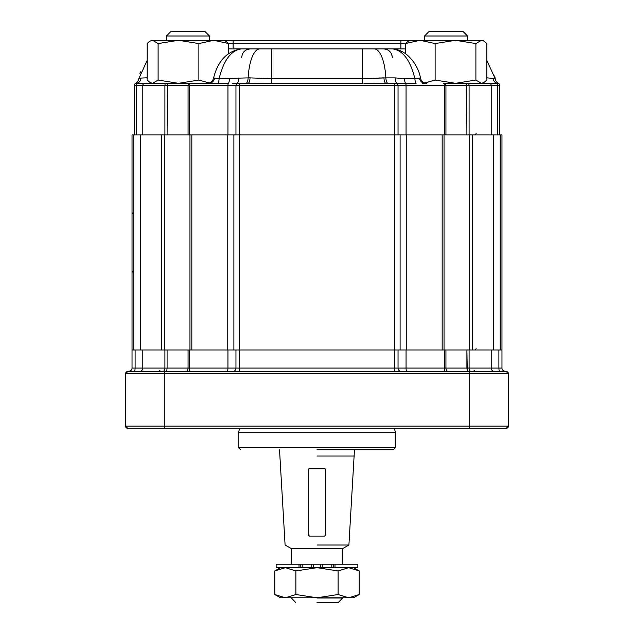 <?xml version="1.0" encoding="UTF-8"?>
<svg xmlns="http://www.w3.org/2000/svg" width="634" height="634" viewBox="0 0 634 634"><rect width="100%" height="100%" fill="white"/><g stroke="black" fill="none" stroke-linecap="round" stroke-linejoin="round"><path stroke-width="0.95" d="M486.825 60.46L495.202 78.687A6.451 6.451 0 0 0 498.649 83.553L497.666 83.316A2.148 2.148 0 0 1 499.814 85.471L499.814 134.939L239.272 134.939L239.272 371.524L239.272 368.085L227.947 368.085A3.439 1.181 90 0 1 226.766 371.524A3.439 1.181 90 0 0 227.947 368.085L189.661 368.085L189.661 350.016L189.661 368.085A3.439 1.181 90 0 1 188.48 371.524L188.48 371.524A3.439 1.181 90 0 0 189.661 368.085L167.091 368.085L166.71 371.524L167.091 368.085L164.903 368.085L164.903 350.016L164.903 368.085A3.439 2.132 90 0 1 162.78 371.524A3.439 2.132 90 0 0 164.903 368.085L135.105 368.085A3.439 0.983 90 0 1 134.123 371.524A3.439 0.983 90 0 0 135.105 368.085L132.03 368.085A3.439 3.439 0 0 1 131.412 370.05A3.439 3.439 0 0 0 132.03 368.085L142.793 368.085L142.793 350.016L142.793 368.085A3.439 3.439 90 0 1 139.353 371.524A3.439 3.439 90 0 0 142.793 368.085L188.06 368.085L188.06 350.016L188.06 368.085A3.439 2.457 90 0 1 185.611 371.524L185.611 371.524A3.439 2.457 90 0 0 188.06 368.085L235.959 368.085L235.959 350.016L235.959 368.085A3.439 3.313 90 0 1 232.646 371.524L232.646 371.524A3.439 3.313 90 0 0 235.959 368.085L406.053 368.085L406.053 350.016L406.053 368.085A3.439 1.181 90 0 0 407.234 371.524A3.439 1.181 90 0 1 406.053 368.085L466.909 368.085L466.909 350.016L467.29 371.524L466.909 368.085L498.895 368.085L498.895 350.016L498.895 368.085A3.439 0.983 90 0 0 499.877 371.524A3.439 0.983 90 0 1 498.895 368.085L501.969 368.085A3.439 3.439 0 0 0 502.588 370.05L505.013 371.524L506.265 371.524A2.148 2.148 0 0 1 508.42 373.672A2.148 2.148 0 0 0 506.265 371.524A2.148 2.148 0 0 1 508.42 373.672L506.265 371.524L127.735 371.524L469.707 371.524L469.707 373.672L164.293 373.672L164.293 428.299L164.293 426.151L469.707 426.151L469.707 428.299L127.735 428.299L134.186 428.299L127.735 428.299L125.58 426.151L125.58 373.672L164.293 373.672L164.293 426.151L469.707 426.151L469.707 428.299L506.265 428.299L499.814 428.299L506.265 428.299L508.42 426.151L469.707 426.151L469.707 371.524L506.265 371.524A2.148 2.148 0 0 1 508.42 373.672L508.42 426.151A2.148 2.148 0 0 1 506.265 428.299L508.42 426.151A2.148 2.148 0 0 1 506.265 428.299L127.735 428.299A2.148 2.148 0 0 1 125.58 426.151L125.58 373.672A2.148 2.148 0 0 1 127.735 371.524L125.58 373.672A2.148 2.148 0 0 1 127.735 371.524L128.987 371.524L131.412 370.05L128.987 371.524L127.735 371.524L125.58 373.672L508.42 373.672L508.42 426.151L469.707 426.151L469.707 373.672L508.42 373.672L506.265 371.524L505.013 371.524L502.588 370.05A3.439 3.439 0 0 1 501.969 368.085L501.969 350.016L132.03 350.016L132.03 368.085L132.03 134.939L132.03 350.016L501.969 350.016L501.969 134.939L469.699 134.939L469.699 350.016L469.699 134.939L189.962 134.939L189.962 350.016L189.962 134.939L132.03 134.939L133.758 134.939L133.758 350.016L133.758 134.939L140.645 134.939L140.645 350.016L140.645 134.939L161.638 134.939L161.638 350.016L161.638 134.939L191.833 134.939L191.833 350.016L191.833 134.939L227.21 134.939L227.21 350.016L227.21 134.939L233.891 134.939L233.891 350.016L233.891 134.939L239.272 134.939L134.186 134.939L134.186 85.471A2.148 2.148 0 0 1 135.708 83.411A2.148 2.148 0 0 0 134.186 85.471A2.148 2.148 0 0 1 136.334 83.316L135.351 83.553A6.451 6.451 0 0 0 138.798 78.687L147.175 60.46M504.997 371.524L503.713 371.128L504.997 371.524M317 449.807L393.349 449.807L317 449.807M395.505 432.602L238.495 432.602L238.495 447.659L395.505 447.659L393.349 449.807L395.505 447.659L238.495 447.659L240.651 449.807L238.495 447.659L238.495 432.602L395.505 432.602L395.505 447.659L395.505 432.602L394.348 428.299L395.505 432.602M359.216 594.518L348.668 597.783L338.112 594.518L338.112 570.941L348.668 567.676L359.216 570.941L359.216 594.518L348.668 597.783L317 597.783L338.112 594.518L338.112 570.941L348.668 567.676L359.216 570.941L359.216 594.518L353.566 597.783L348.668 597.783L338.112 594.518L317 597.783L280.434 597.783L274.784 594.518L285.332 597.783L280.434 597.783L274.784 594.518L274.784 570.941L285.332 567.676L295.888 570.941L295.888 594.518L285.332 597.783L274.784 594.518L274.784 570.941L285.332 567.676L295.888 570.941L317 567.676L338.112 570.941L317 567.676L295.888 570.941L295.888 594.518L317 597.783L285.332 597.783L295.888 594.518L317 597.783L353.566 597.783L359.216 594.518M325.607 469.176L324.529 468.486L309.471 468.486L308.393 469.176L308.393 534.993L309.471 536.095L324.529 536.095L325.607 534.993L325.607 469.58L324.529 468.486L309.471 468.486L308.393 469.58L308.393 534.993L309.471 536.095L324.529 536.095L325.607 534.993L325.607 469.176M317 456.044L354.469 456.044L317 456.044M317 545.01L348.906 545.01L354.469 449.807L348.906 545.01L317 545.01M308.829 469.136L308.393 469.176L308.829 469.136M342.812 548.529L291.188 548.529L285.094 545.01L279.531 449.807L285.094 545.01L291.188 548.529L291.188 564.228L291.188 548.529L342.812 548.529L348.906 545.01L342.812 548.529L342.812 564.228L342.812 548.529M317 597.997L342.812 597.997L317 597.997M317 602.3L338.508 602.3L342.812 597.783L338.508 602.3L317 602.3M334.982 564.228L276.139 564.228L299.018 564.228L299.018 567.676L276.139 567.676L276.139 564.228L276.139 567.676L300.223 567.676L299.018 567.676L299.018 564.228L300.223 564.228L300.223 567.676L302.18 567.676L300.223 567.676L300.223 564.228L302.18 564.228L302.18 567.676L311.746 567.676L302.18 567.676L302.18 564.228L311.746 564.228L311.746 567.676L313.513 567.676L311.746 567.676L311.746 564.228L313.513 564.228L313.513 567.676L320.479 567.676L313.513 567.676L313.513 564.228L320.479 564.228L320.479 567.676L322.238 567.676L320.479 567.676L320.479 564.228L322.238 564.228L322.238 567.676L331.82 567.676L322.238 567.676L322.238 564.228L331.82 564.228L331.82 567.676L333.777 567.676L331.82 567.676L331.82 564.228L333.777 564.228L333.777 567.676L334.982 567.676L333.777 567.676L333.777 564.228L334.982 564.228L334.982 567.676L357.861 567.676L334.982 567.676L334.982 564.228L357.861 564.228L334.982 564.228M205.162 31.7L170.744 31.7L166.449 36.003L209.458 36.003L205.162 31.7L209.458 36.003L209.458 40.307L209.458 36.003M486.825 77.808L495.202 78.687L494.702 75.874M147.175 77.808L141.057 78.061L147.175 77.808M140.455 71.856L139.868 73.655M241.427 48.905L259.758 48.905A34.41 11.777 90 0 0 248.132 77.887L219.095 78.687C223.667 60.214 231.109 50.284 241.427 48.905C227.21 51.085 217.938 60.753 213.603 77.911L219.095 78.687A6.451 2.211 -90 0 1 217.914 83.553L136.334 83.316A6.451 4.803 90 0 0 141.057 78.061L138.798 78.687M247.197 49.492L250.319 48.905L228.731 48.905M420.397 77.911L414.905 78.687C410.341 60.214 402.891 50.292 392.573 48.905C399.634 49.444 405.752 52.725 410.943 58.764C413.233 60.872 419.383 69.795 420.397 77.911C421.206 81.263 423.33 83.062 426.761 83.316M405.269 48.905L383.673 48.905C388.904 49.42 391.764 52.281 392.28 57.512L392.28 57.361M398.041 134.939L398.041 85.471A2.148 2.068 -90 0 0 395.973 83.316L397.233 83.316A6.451 2.211 -90 0 1 395.053 77.887L404.476 78.687A6.451 2.211 -90 0 0 405.657 83.553L363.908 83.553M259.758 48.905L392.573 48.905M492.943 78.061A6.451 4.803 -90 0 0 497.666 83.316L496.438 83.316A2.148 0.919 90 0 1 497.357 85.471L499.814 85.471A2.148 2.148 0 0 0 498.308 83.419A2.148 2.148 0 0 1 499.814 85.471M136.643 134.939L136.643 85.471L134.186 85.471A2.148 2.148 0 0 1 136.334 83.316L208.99 83.316A6.451 5.69 -90 0 0 214.585 78.03M435.122 80.05L435.122 43.572L455.513 40.307L475.896 43.572L475.896 80.05L455.513 83.316L476.427 83.316L455.513 83.316L435.122 80.05L424.74 82.991M366.809 83.537L385.963 83.316A6.451 2.029 -90 0 1 383.958 77.887L381.811 77.911M380.503 77.95L376.445 78.14M373.275 78.315L370.343 78.473M419.415 78.03A6.451 5.69 -90 0 0 425.01 83.316L422.434 83.387M405.498 43.318L400.878 43.318L400.878 48.905L362.458 48.905L362.458 78.687L271.542 78.687L250.042 77.887A6.451 2.029 -90 0 1 248.037 83.316L271.542 83.553L232.733 83.466M404.476 78.687L414.905 78.687A6.451 2.211 -90 0 0 416.086 83.553L401.235 83.466M445.94 134.939L445.94 85.471A2.148 1.537 -90 0 0 444.402 83.316L481.364 83.316L475.896 80.05M435.122 43.572L420.191 40.307L400.878 40.307L400.878 43.318L233.122 43.318L233.122 48.905L271.542 48.905L271.542 83.553L362.458 83.553L362.458 78.687L385.868 77.887A6.451 2.211 -90 0 0 388.048 83.316M210.401 83.339L212.168 83.411M214.086 83.482L228.343 83.553A6.451 2.211 -90 0 0 229.524 78.687M149.965 41.131L152.635 40.307L158.104 43.572L158.104 80.05L152.635 83.316L150.1 82.571L147.175 80.05L147.175 43.572L150.1 41.051L152.635 40.307L178.487 40.307L198.878 43.572L198.878 80.05L178.487 83.316L157.573 83.316M238.947 77.887A6.451 2.211 -90 0 1 236.767 83.316M158.104 43.572L178.487 40.307L224.515 40.307L228.731 43.572L228.731 53.605M178.487 83.316L158.104 80.05M198.878 43.572L213.809 40.307L228.731 43.572M198.878 80.05L209.26 82.991M409.485 40.307L405.269 43.572L405.269 53.605M228.502 43.318L233.122 43.318L233.122 40.307L420.191 40.307L405.269 43.572M433.878 31.7L428.838 31.7L424.542 36.003L467.551 36.003L463.256 31.7L433.878 31.7M475.896 43.572L481.364 40.307L483.901 41.051L486.825 43.572L486.825 80.05L483.901 82.571L481.364 83.316M410.729 40.307L482.609 40.307L483.901 41.051M149.378 41.519L147.809 42.89M444.402 83.316L496.438 83.316M395.973 83.316L394.728 83.316L394.728 85.471L239.272 85.471L239.272 83.316M233.122 40.307L213.809 40.307M239.272 134.939L239.272 368.085L394.728 368.085L394.728 371.524L394.728 368.085L398.041 368.085A3.439 3.313 90 0 0 401.354 371.524A3.439 3.313 90 0 1 398.041 368.085L444.339 368.085A3.439 1.181 90 0 0 445.52 371.524A3.439 1.181 90 0 1 444.339 368.085L445.94 368.085A3.439 2.457 90 0 0 448.389 371.524A3.439 2.457 90 0 1 445.94 368.085L469.097 368.085A3.439 2.132 90 0 0 471.221 371.524A3.439 2.132 90 0 1 469.097 368.085L491.207 368.085A3.439 3.439 90 0 0 494.647 371.524A3.439 3.439 90 0 1 491.207 368.085L501.969 368.085A3.439 3.439 0 0 0 502.588 370.05A3.439 3.439 0 0 1 501.969 368.085L501.969 134.939L239.272 134.939L239.272 85.471L235.959 85.471A2.148 2.068 -90 0 1 238.027 83.316M127.735 428.299A2.148 2.148 0 0 1 125.58 426.151L127.735 428.299M164.293 426.151L125.58 426.151L164.293 426.151M135.105 368.085L135.105 350.016L135.105 368.085M491.207 368.085L491.207 350.016L491.207 368.085M469.097 368.085L469.097 350.016L469.097 368.085M445.94 368.085L445.94 350.016L445.94 368.085M444.339 368.085L444.339 350.016L444.339 368.085M398.041 368.085L398.041 350.016L398.041 368.085M394.728 134.939L394.728 371.524L394.728 85.471L406.053 85.471A2.148 0.737 -90 0 0 405.657 83.553M227.947 368.085L227.947 350.016L227.947 368.085M167.091 368.085L167.091 350.016L167.091 368.085M164.293 373.672L164.293 371.524L164.293 373.672M400.109 134.939L400.109 350.016L400.109 134.939M442.167 134.939L442.167 350.016L442.167 134.939M406.79 134.939L406.79 350.016L406.79 134.939M444.038 134.939L444.038 350.016L444.038 134.939M164.301 134.939L164.301 350.016L164.301 134.939M500.242 134.939L500.242 350.016L500.242 134.939M500.242 191.111L500.242 213.444L500.242 191.111M500.242 271.511L500.242 293.843L500.242 271.511M493.355 134.939L493.355 350.016L493.355 134.939M472.362 134.939L472.362 350.016L472.362 134.939M374.242 48.905A34.41 11.777 90 0 1 385.868 77.887L395.053 77.887M491.207 134.939L491.207 85.471L406.053 85.471L406.053 134.939M444.339 134.939L444.339 85.471A2.148 0.737 -90 0 0 443.602 83.316L443.602 83.316M190.398 83.316L190.398 83.316A2.148 0.737 -90 0 0 189.661 85.471L188.06 85.471A2.148 1.537 -90 0 1 189.598 83.316M250.042 77.887L248.132 77.887A6.451 2.211 -90 0 1 245.952 83.316M227.947 134.939L227.947 85.471A2.148 0.737 -90 0 1 228.343 83.553M189.661 134.939L189.661 85.471L235.959 85.471L235.959 134.939M497.357 134.939L497.357 85.471L491.207 85.471A2.148 2.148 90 0 0 489.052 83.316M469.097 134.939L469.097 85.471A2.148 1.331 -90 0 0 467.765 83.316M466.909 134.939L466.672 83.316M188.06 134.939L188.06 85.471L142.793 85.471A2.148 2.148 -90 0 1 144.948 83.316M167.091 134.939L167.328 83.316M164.903 134.939L164.903 85.471A2.148 1.331 -90 0 1 166.235 83.316M142.793 134.939L142.793 85.471L136.643 85.471A2.148 0.919 -90 0 1 137.562 83.316M239.652 428.299L238.495 432.602L239.652 428.299M474.01 370.232L475.294 371.524L474.01 370.232M159.99 370.232L158.706 371.524L159.99 370.232M291.188 597.783L295.492 602.3L291.188 597.783M357.861 567.676L357.861 564.228L357.861 567.676M353.566 567.676L359.216 570.941L353.566 567.676M280.434 567.676L274.784 570.941L280.434 567.676M132.894 271.511L132.03 272.374L132.894 271.511M132.894 213.444L132.03 212.58L132.894 213.444M392.272 57.131L392.097 55.744M250.327 48.905C245.096 49.42 242.236 52.281 241.72 57.512L241.839 56.101M242.323 54.35L242.529 53.882M244.169 51.505L245.255 50.561M213.603 77.911C212.794 81.263 210.67 83.062 207.239 83.316M151.391 83.316L150.1 82.571M166.449 40.307L166.449 36.003M482.609 83.316L483.901 82.571M467.551 40.307L467.551 36.003M424.542 40.307L424.542 36.003L424.542 40.307M428.838 31.7L424.542 36.003M476.158 133.647L474.866 134.939M476.158 348.724L474.866 350.016"/></g></svg>
